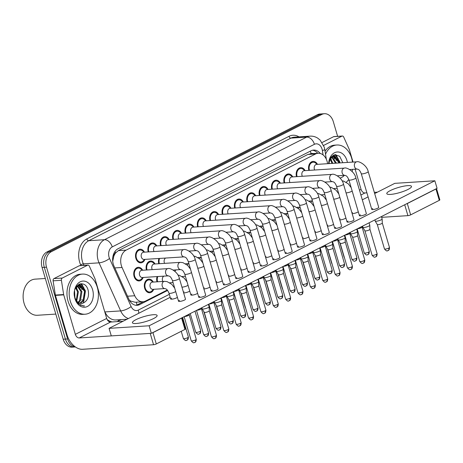 <?xml version="1.0" encoding="UTF-8"?>
<svg xmlns="http://www.w3.org/2000/svg" width="463" height="463" viewBox="0 0 463 463"><rect width="100%" height="100%" fill="white"/><g stroke="black" fill="none" stroke-linecap="round" stroke-linejoin="round"><path stroke-width="0.69" d="M153.71 289.288A6.835 4.96 -93.7 0 1 149.723 292.766A6.835 4.96 -93.7 0 1 144.688 288.275A6.835 4.96 -93.7 0 1 148.843 279.125A6.835 4.96 -93.7 0 1 153.247 282.065M143.131 277.47A6.835 4.96 -93.7 0 1 139.137 280.948A6.835 4.96 -93.7 0 1 134.108 276.457A6.835 4.96 -93.7 0 1 138.263 267.301A6.835 4.96 -93.7 0 1 142.668 270.247M144.907 259.378A6.835 4.96 -93.7 0 1 140.92 262.857A6.835 4.96 -93.7 0 1 135.885 258.366A6.835 4.96 -93.7 0 1 140.04 249.216A6.835 4.96 -93.7 0 1 144.444 252.156M327.584 163.699L327.503 163.213A12.067 8.751 86.3 0 0 327.046 161.182A12.067 8.751 86.3 0 0 318.168 153.259A12.067 8.751 86.3 0 0 315.604 153.971L126.127 250.124A12.067 8.751 86.3 0 0 122.053 267.475L134.756 295.753A12.067 8.751 86.3 0 0 142.934 301.772A12.067 8.751 86.3 0 0 145.498 301.06L167.241 290.029M113.748 256.496A12.067 8.751 -93.7 0 1 115.698 252.856L115.559 252.925A4.022 2.917 86.3 0 0 113.748 256.496L112.717 261.3M129.327 300.146L130.722 301.089L135.196 302.27L142.934 301.772M311.003 153.745L307.849 154.468L118.372 250.622L115.698 252.856M173.804 286.695L174.204 286.493M186.167 280.422L186.566 280.219M156.992 281.822A6.835 4.96 -93.7 0 1 157.125 276.573M146.412 270.004A6.835 4.96 -93.7 0 1 150.625 261.034A6.835 4.96 -93.7 0 1 155.03 263.974M158.774 263.736A6.835 4.96 -93.7 0 1 158.902 258.481M222.344 214.282A6.835 4.96 -93.7 0 1 226.552 205.312A6.835 4.96 -93.7 0 1 230.956 208.252M209.982 220.556A6.835 4.96 -93.7 0 1 214.195 211.585A6.835 4.96 -93.7 0 1 218.6 214.525M185.269 233.097A6.835 4.96 -93.7 0 1 189.477 224.127A6.835 4.96 -93.7 0 1 193.881 227.067M172.907 239.371A6.835 4.96 -93.7 0 1 177.121 230.4A6.835 4.96 -93.7 0 1 181.525 233.34M160.551 245.645A6.835 4.96 -93.7 0 1 164.759 236.668A6.835 4.96 -93.7 0 1 169.163 239.614M148.189 251.913A6.835 4.96 -93.7 0 1 152.402 242.942A6.835 4.96 -93.7 0 1 156.807 245.882M197.626 226.829A6.835 4.96 -93.7 0 1 201.833 217.853A6.835 4.96 -93.7 0 1 206.238 220.793M234.7 208.014A6.835 4.96 -93.7 0 1 238.914 199.038A6.835 4.96 -93.7 0 1 243.318 201.978M247.063 201.741A6.835 4.96 -93.7 0 1 251.27 192.764A6.835 4.96 -93.7 0 1 255.674 195.71M259.419 195.467A6.835 4.96 -93.7 0 1 263.626 186.496A6.835 4.96 -93.7 0 1 268.031 189.436M271.775 189.199A6.835 4.96 -93.7 0 1 275.989 180.223A6.835 4.96 -93.7 0 1 280.393 183.163M284.137 182.926A6.835 4.96 -93.7 0 1 288.345 173.949A6.835 4.96 -93.7 0 1 292.749 176.895M296.494 176.652A6.835 4.96 -93.7 0 1 300.707 167.681A6.835 4.96 -93.7 0 1 305.111 170.621M308.856 170.384A6.835 4.96 -93.7 0 1 313.063 161.408A6.835 4.96 -93.7 0 1 317.468 164.348M337.909 160.296A16.089 11.668 86.3 0 0 337.423 158.855M336.665 157.107A16.089 11.668 86.3 0 0 335.177 154.648M333.707 155.018A16.089 11.668 -93.7 0 1 334.494 156.257A16.089 11.668 -93.7 0 0 333.707 155.018M334.668 156.569A16.089 11.668 -93.7 0 1 336.248 160.401A16.089 11.668 -93.7 0 0 334.668 156.569M83.543 289.381A16.089 11.668 86.3 0 0 83.062 287.94M82.298 286.192A16.089 11.668 86.3 0 0 80.817 283.732M79.347 284.103A16.089 11.668 -93.7 0 1 80.134 285.341A16.089 11.668 -93.7 0 0 79.347 284.103M80.307 285.654A16.089 11.668 -93.7 0 1 81.887 289.485A16.089 11.668 -93.7 0 0 80.307 285.654M75.203 346.816A12.067 8.751 -93.7 0 1 67.621 338.939L46.508 267.186L44.298 267.325A12.067 8.751 -93.7 0 1 49.072 251.884L319.649 114.569A12.067 8.751 -93.7 0 1 322.213 113.857A12.067 8.751 -93.7 0 0 319.649 114.569L49.072 251.884A12.067 8.751 -93.7 0 0 44.298 267.325L65.416 339.084L44.298 267.325L42.087 267.469A12.067 8.751 -93.7 0 1 46.861 252.022L317.444 114.708A12.067 8.751 -93.7 0 1 320.002 113.996L324.424 113.713A12.067 8.751 -93.7 0 1 333.308 121.642L337.631 136.325M75.376 346.937L74.294 347.007A12.067 8.751 -93.7 0 1 65.416 339.084A12.067 8.751 -93.7 0 0 74.294 347.007L72.083 347.146A12.067 8.751 -93.7 0 1 63.205 339.223L42.087 267.469M320.228 153.461A12.067 8.751 86.3 0 0 313.625 150.076A12.067 8.751 86.3 0 0 311.061 150.788L118.059 248.729A12.067 8.751 86.3 0 0 113.991 266.08L128.917 299.306A12.067 8.751 86.3 0 0 137.094 305.325A12.067 8.751 86.3 0 0 139.658 304.613L167.583 290.446M312.525 150.244A12.067 8.751 -93.7 0 1 317.763 153.282M81.372 283.703A16.089 11.668 -93.7 0 1 83.265 287.037A16.089 11.668 -93.7 0 0 81.372 283.703M335.739 154.619A16.089 11.668 -93.7 0 1 337.625 157.952A16.089 11.668 -93.7 0 0 335.739 154.619M46.508 267.186A12.067 8.751 -93.7 0 1 51.283 251.739L321.86 114.425A12.067 8.751 -93.7 0 1 324.424 113.713M143.426 301.72L137.447 304.758A12.067 8.751 -93.7 0 1 135.983 305.302M144.311 252.161L142.454 250.772A6.031 4.375 86.3 0 0 140.092 250.014A6.031 4.375 86.3 0 0 136.423 258.094A6.031 4.375 86.3 0 0 140.868 262.058A6.031 4.375 86.3 0 0 143.108 261.005L144.774 259.39M143.565 252.213A3.617 2.628 86.3 0 0 141.36 257.058A3.617 2.628 86.3 0 0 144.028 259.436L184.199 256.861A3.617 2.628 86.3 0 1 181.531 254.482A3.617 2.628 86.3 0 1 182.816 249.933A3.617 2.628 86.3 0 1 183.736 249.638L143.565 252.213M208.414 304.37L209.126 306.784A3.617 0.741 163.6 0 1 209.131 306.819A3.617 0.741 163.6 0 1 208.136 307.646A3.617 0.741 163.6 0 1 203.216 309.041A3.617 0.741 163.6 0 1 202.198 308.862A3.617 0.741 163.6 0 1 202.181 308.827L201.851 307.704M215.752 335.901A2.616 0.532 163.6 0 0 216.464 335.276L209.276 310.858A2.616 0.532 163.6 0 1 209.276 310.87A2.616 0.532 163.6 0 1 208.558 311.466A2.616 0.532 163.6 0 1 205.005 312.473A2.616 0.532 163.6 0 1 204.27 312.346A2.616 0.532 163.6 0 1 204.258 312.317L211.446 336.751C214.502 340.461 214.572 337.84 215.139 338.343A2.616 1.719 -116.9 0 0 215.752 335.901A2.616 0.532 163.6 0 1 213.078 336.78A2.616 0.532 163.6 0 1 211.446 336.751M142.535 270.253L140.677 268.864A6.031 4.375 86.3 0 0 138.315 268.106A6.031 4.375 86.3 0 0 134.646 276.185A6.031 4.375 86.3 0 0 139.085 280.15A6.031 4.375 86.3 0 0 141.331 279.096L142.998 277.482M141.788 270.299A3.617 2.628 86.3 0 0 139.583 275.149A3.617 2.628 86.3 0 0 142.251 277.528L168.387 275.85A3.617 2.628 86.3 0 1 165.719 273.471A3.617 2.628 86.3 0 1 167.004 268.922A3.617 2.628 86.3 0 1 167.919 268.627L141.788 270.299M189.054 314.881A2.616 0.532 163.6 0 1 189.06 314.904A2.616 0.532 163.6 0 1 188.343 315.5A2.616 0.532 163.6 0 1 184.795 316.507A2.616 0.532 163.6 0 1 184.488 316.513M153.114 282.071L151.256 280.682A6.031 4.375 86.3 0 0 148.895 279.924A6.031 4.375 86.3 0 0 145.226 288.003A6.031 4.375 86.3 0 0 149.671 291.968A6.031 4.375 86.3 0 0 151.91 290.914L153.577 289.3M152.368 282.123A3.617 2.628 86.3 0 0 150.162 286.967A3.617 2.628 86.3 0 0 152.831 289.346L164.932 288.571A3.617 2.628 86.3 0 1 162.264 286.192A3.617 2.628 86.3 0 1 163.549 281.643A3.617 2.628 86.3 0 1 164.469 281.348L152.368 282.123M156.668 245.894L154.81 244.499A6.031 4.375 86.3 0 0 152.454 243.746A6.031 4.375 86.3 0 0 148.785 251.82A6.031 4.375 86.3 0 0 148.797 251.878M196.092 243.364A3.617 2.628 86.3 0 0 195.172 243.66A3.617 2.628 86.3 0 0 193.893 248.209A3.617 2.628 86.3 0 0 196.555 250.587C197.36 251.114 198.505 250.234 200.601 255.194A3.617 0.741 163.6 0 0 202.753 255.258A3.617 0.741 163.6 0 0 206.4 254.094A3.617 0.741 163.6 0 0 206.562 254.013A3.617 0.741 163.6 0 0 207.546 253.151C206.209 246.432 197.794 242.236 196.092 243.364L155.921 245.94A3.617 2.628 86.3 0 0 153.722 250.784A3.617 2.628 86.3 0 0 154.017 251.542M220.776 298.103L221.482 300.51A3.617 0.741 163.6 0 1 221.488 300.551A3.617 0.741 163.6 0 1 220.498 301.372A3.617 0.741 163.6 0 1 215.579 302.767A3.617 0.741 163.6 0 1 214.554 302.588A3.617 0.741 163.6 0 1 214.537 302.553L214.207 301.43M221.632 304.573A2.616 0.532 163.6 0 1 221.632 304.596A2.616 0.532 163.6 0 1 220.92 305.192A2.616 0.532 163.6 0 1 217.367 306.199A2.616 0.532 163.6 0 1 216.626 306.072A2.616 0.532 163.6 0 1 216.615 306.049M169.024 239.62L167.172 238.231A6.031 4.375 86.3 0 0 164.811 237.473A6.031 4.375 86.3 0 0 161.141 245.552A6.031 4.375 86.3 0 0 161.159 245.604M208.448 237.091A3.617 2.628 86.3 0 0 207.534 237.392A3.617 2.628 86.3 0 0 206.249 241.941A3.617 2.628 86.3 0 0 208.917 244.319C209.716 244.84 210.868 243.966 212.957 248.926A3.617 0.741 163.6 0 0 215.116 248.984A3.617 0.741 163.6 0 0 218.762 247.821A3.617 0.741 163.6 0 0 218.918 247.746A3.617 0.741 163.6 0 0 219.902 246.883C218.565 240.158 210.15 235.968 208.448 237.091L168.283 239.666A3.617 2.628 86.3 0 0 166.078 244.516A3.617 2.628 86.3 0 0 166.379 245.268M233.132 291.829L233.844 294.236A3.617 0.741 163.6 0 1 233.85 294.277A3.617 0.741 163.6 0 1 232.854 295.099A3.617 0.741 163.6 0 1 227.935 296.494A3.617 0.741 163.6 0 1 226.911 296.32A3.617 0.741 163.6 0 1 226.899 296.279L226.569 295.162M233.989 298.299A2.616 0.532 163.6 0 1 233.994 298.328A2.616 0.532 163.6 0 1 233.277 298.924A2.616 0.532 163.6 0 1 229.723 299.926A2.616 0.532 163.6 0 1 228.982 299.798A2.616 0.532 163.6 0 1 228.971 299.775M181.386 233.346L179.528 231.957A6.031 4.375 86.3 0 0 177.167 231.199A6.031 4.375 86.3 0 0 173.503 239.278A6.031 4.375 86.3 0 0 173.515 239.33M220.81 230.823A3.617 2.628 86.3 0 0 219.89 231.118A3.617 2.628 86.3 0 0 218.611 235.667A3.617 2.628 86.3 0 0 221.273 238.046C222.078 238.567 223.224 237.693 225.319 242.653A3.617 0.741 163.6 0 0 227.472 242.716A3.617 0.741 163.6 0 0 231.118 241.547A3.617 0.741 163.6 0 0 231.274 241.472A3.617 0.741 163.6 0 0 232.264 240.61C230.921 233.884 222.512 229.694 220.81 230.823L180.639 233.398A3.617 2.628 86.3 0 0 178.44 238.242A3.617 2.628 86.3 0 0 178.735 238.995M245.488 285.555L246.2 287.969A3.617 0.741 163.6 0 1 246.206 288.003A3.617 0.741 163.6 0 1 245.216 288.831A3.617 0.741 163.6 0 1 240.297 290.226A3.617 0.741 163.6 0 1 239.273 290.046A3.617 0.741 163.6 0 1 239.255 290.012L238.925 288.889M252.827 317.086A2.616 0.532 163.6 0 0 253.539 316.46L246.351 292.043A2.616 0.532 163.6 0 1 246.351 292.055A2.616 0.532 163.6 0 1 245.633 292.651A2.616 0.532 163.6 0 1 242.085 293.658A2.616 0.532 163.6 0 1 241.345 293.53A2.616 0.532 163.6 0 1 241.333 293.501L248.521 317.936C251.577 321.646 251.646 319.024 252.213 319.528A2.616 1.719 -116.9 0 0 252.827 317.086A2.616 0.532 163.6 0 1 250.153 317.965A2.616 0.532 163.6 0 1 248.521 317.936M193.742 227.078L191.885 225.684A6.031 4.375 86.3 0 0 189.529 224.931A6.031 4.375 86.3 0 0 185.86 233.005A6.031 4.375 86.3 0 0 185.877 233.063M233.167 224.549A3.617 2.628 86.3 0 0 232.247 224.844A3.617 2.628 86.3 0 0 230.968 229.393A3.617 2.628 86.3 0 0 233.63 231.772C234.434 232.299 235.58 231.419 237.675 236.379A3.617 0.741 163.6 0 0 239.828 236.443A3.617 0.741 163.6 0 0 243.48 235.279A3.617 0.741 163.6 0 0 243.636 235.198A3.617 0.741 163.6 0 0 244.62 234.336C243.283 227.617 234.868 223.421 233.167 224.549L192.996 227.125A3.617 2.628 86.3 0 0 190.797 231.969A3.617 2.628 86.3 0 0 191.097 232.727M257.85 279.287L258.557 281.695A3.617 0.741 163.6 0 1 258.568 281.736A3.617 0.741 163.6 0 1 257.573 282.557A3.617 0.741 163.6 0 1 252.653 283.952A3.617 0.741 163.6 0 1 251.629 283.773A3.617 0.741 163.6 0 1 251.612 283.738L251.282 282.615M265.183 310.812A2.616 0.532 163.6 0 0 265.895 310.187L258.713 285.769A2.616 0.532 163.6 0 1 258.713 285.781A2.616 0.532 163.6 0 1 257.995 286.377A2.616 0.532 163.6 0 1 254.442 287.384A2.616 0.532 163.6 0 1 253.701 287.257A2.616 0.532 163.6 0 1 253.689 287.234L260.883 311.663C263.933 315.372 264.003 312.756 264.57 313.26A2.616 1.719 -116.9 0 0 265.183 310.812A2.616 0.532 163.6 0 1 262.509 311.697A2.616 0.532 163.6 0 1 260.883 311.663M154.891 263.985L153.033 262.59A6.031 4.375 86.3 0 0 150.672 261.832A6.031 4.375 86.3 0 0 147.008 269.912A6.031 4.375 86.3 0 0 147.02 269.964M190.507 269.165L187.619 265.357L182.902 262.625L180.281 262.353L154.144 264.032A3.617 2.628 86.3 0 0 151.945 268.876A3.617 2.628 86.3 0 0 152.24 269.634M201.417 308.607A2.616 0.532 163.6 0 1 201.422 308.636A2.616 0.532 163.6 0 1 200.705 309.232A2.616 0.532 163.6 0 1 197.151 310.239A2.616 0.532 163.6 0 1 196.85 310.245M159.585 258.441A6.031 4.375 86.3 0 0 159.365 263.644A6.031 4.375 86.3 0 0 159.382 263.696M165.586 258.053A3.617 2.628 86.3 0 0 164.301 262.608A3.617 2.628 86.3 0 0 164.602 263.36M213.773 302.333A2.616 0.532 163.6 0 1 213.779 302.362A2.616 0.532 163.6 0 1 213.061 302.958A2.616 0.532 163.6 0 1 209.507 303.965A2.616 0.532 163.6 0 1 209.207 303.971M226.135 296.065A2.616 0.532 163.6 0 1 226.135 296.089A2.616 0.532 163.6 0 1 225.423 296.685A2.616 0.532 163.6 0 1 221.87 297.692A2.616 0.532 163.6 0 1 221.563 297.697M157.808 276.527A6.031 4.375 86.3 0 0 157.588 281.73A6.031 4.375 86.3 0 0 157.605 281.788M163.809 276.145A3.617 2.628 86.3 0 0 162.525 280.694A3.617 2.628 86.3 0 0 162.82 281.452M323.631 145.417L341.902 136.145L333.615 136.678A2.008 1.458 -93.7 0 1 334.043 136.556L342.331 136.024A2.008 1.458 86.3 0 0 341.902 136.145M322.103 142.517L333.615 136.678M436.54 188.603L439.85 199.854A2.008 0.411 163.6 0 1 439.3 200.334L435.967 189.002A2.008 0.411 -16.4 0 0 436.493 188.626M406.294 203.951A2.008 0.411 -16.4 0 0 407.313 203.546L410.652 214.873L439.3 200.334M410.652 214.873A2.008 0.411 163.6 0 1 407.915 215.648L404.708 204.756M381.662 217.332L407.915 215.648M407.313 203.546L435.967 189.002M377.432 192.157L374.312 192.359M366.904 192.834L364.937 192.961A4.022 2.645 63.1 0 1 361.059 189.361L355.127 169.192M353.026 162.067L349.438 149.873A2.008 1.458 86.3 0 0 349.322 149.555L343.691 137.031A2.008 1.458 86.3 0 0 342.331 136.024M62.268 278.055A2.008 1.458 86.3 0 0 61.394 280.289L63.645 294.532A2.008 1.458 86.3 0 0 63.72 294.867L55.433 295.4A2.008 1.458 -93.7 0 1 55.357 295.064L53.106 280.821A2.008 1.458 -93.7 0 1 53.974 278.587L62.268 278.055L87.542 265.23L79.254 265.762A2.008 1.458 -93.7 0 1 79.677 265.64L87.97 265.108A2.008 1.458 86.3 0 0 87.542 265.23M53.974 278.587L79.254 265.762M55.433 295.4L67.054 334.888A16.089 10.574 -116.9 0 0 82.547 349.287L153.554 344.732L150.22 333.401L79.214 337.955A4.022 2.645 63.1 0 1 75.342 334.355L63.72 294.867M182.173 317.687L185.489 328.938A2.008 0.411 163.6 0 1 184.94 329.419L181.606 318.087A2.008 0.411 -16.4 0 0 182.127 317.711M151.928 333.036A2.008 0.411 -16.4 0 0 152.952 332.631L156.286 343.957L184.94 329.419M156.286 343.957A2.008 0.411 163.6 0 1 153.554 344.732M152.952 332.631L181.606 318.087M123.065 321.241L110.57 322.045A4.022 2.645 63.1 0 1 106.698 318.446L95.077 278.957A2.008 1.458 86.3 0 0 94.956 278.639L89.33 266.115A2.008 1.458 86.3 0 0 87.97 265.108M325.524 154.231A20.112 14.584 -93.7 0 1 336.856 145.006A20.112 14.584 -93.7 0 1 351.66 158.213A20.112 14.584 -93.7 0 1 352.493 162.102M325.049 151.204A20.112 14.584 -93.7 0 1 334.651 145.15L336.856 145.006M333.395 155.157A18.098 13.126 -93.7 0 1 333.973 156.234M334.049 156.384A18.098 13.126 -93.7 0 1 334.888 158.352M339.038 162.964L334.257 156.436L333.354 156.297M339.911 162.912L335.131 156.378L333.788 156.245L329.992 158.768M335.525 163.19L331.647 157.009M336.404 163.138L332.069 156.749M332.017 163.416L329.997 158.763M332.897 163.358L330.403 158.19M329.384 163.584L328.956 161.876M333.788 156.245L331.369 156.714M342.811 162.727L339.686 156.286L334.975 154.671L330.715 157.542L328.724 163.63M328.637 163.636A13.114 9.515 -93.7 0 1 336.618 152.067A13.114 9.515 -93.7 0 1 346.961 160.603A13.114 9.515 -93.7 0 1 347.389 162.432M344.356 175.361A13.114 9.515 -93.7 0 1 340.01 178.018M352.54 169.354A20.112 14.584 -93.7 0 1 352.169 171.53M348.755 179.482A20.112 14.584 -93.7 0 1 346.237 182.248M331.236 159.179L330.576 157.976M334.743 158.954L333.053 156.361M332.995 156.291L332.446 155.73M338.25 158.728L334.905 154.683M339.952 162.907L339.663 161.442L335.316 154.63M70.266 301.019A20.112 14.584 -93.7 0 1 82.495 274.09A20.112 14.584 -93.7 0 1 97.299 287.297A20.112 14.584 -93.7 0 1 85.07 314.227A20.112 14.584 -93.7 0 1 70.266 301.019M85.07 314.227L82.86 314.365A20.112 14.584 -93.7 0 1 68.055 301.158A20.112 14.584 -93.7 0 1 80.284 274.235L82.495 274.09M79.034 284.241A18.098 13.126 -93.7 0 1 79.613 285.318M79.688 285.468A18.098 13.126 -93.7 0 1 80.527 287.436M55.803 314.088L37.422 315.268A18.098 13.126 -93.7 0 1 24.099 303.381A18.098 13.126 -93.7 0 1 35.101 279.143L45.328 278.489M79.839 303.196L83.074 300.383L84.538 291.401L79.891 285.521L78.994 285.382M80.267 303.306L83.953 300.325L85.418 291.343L80.77 285.463L79.428 285.33L75.625 287.859M78.097 302.31L79.567 300.609L81.031 291.626L77.28 286.093M78.536 302.605L80.446 300.551L81.91 291.568L77.703 285.833M76.308 300.429L77.524 291.852L75.631 287.847M76.76 301.031L78.397 291.794L76.036 287.274M74.902 297.414L74.589 290.961M79.428 285.33L77.008 285.798M81.54 303.41L83.091 303.074A9.092 6.598 -93.7 0 1 81.604 303.41A9.092 6.598 -93.7 0 1 74.908 297.437A9.092 6.598 -93.7 0 1 74.728 296.742L74.398 295.307M83.091 303.074C87.432 301.008 89.156 296.957 88.283 290.909C85.452 277.349 70.532 285.463 74.942 298.172L78.016 303.664L83.676 306.049L84.55 305.927C79.937 305.626 76.725 302.814 74.913 297.478L74.728 296.742M92.594 289.688A13.114 9.515 -93.7 0 1 87.409 306.471A13.114 9.515 -93.7 0 1 74.965 298.629A13.114 9.515 -93.7 0 1 80.157 281.845A13.114 9.515 -93.7 0 1 92.594 289.688M76.048 300.904L77.118 301.928M76.87 288.264L76.216 287.06M80.383 288.038L78.693 285.445M78.635 285.376L78.085 284.814M83.89 287.812L80.545 283.767M83.6 306.049L84.55 305.927M80.412 305.395L80.898 305.082M82.941 303.126L83.572 302.229L85.302 290.527L80.956 283.715M352.169 213.646A3.617 0.741 -16.4 0 0 357.523 212.245A3.617 0.741 -16.4 0 0 358.275 211.776M339.807 219.919A3.617 0.741 -16.4 0 0 345.161 218.513A3.617 0.741 -16.4 0 0 345.919 218.044M327.451 226.187A3.617 0.741 -16.4 0 0 332.804 224.786A3.617 0.741 -16.4 0 0 333.557 224.318M315.089 232.461A3.617 0.741 -16.4 0 0 320.448 231.06A3.617 0.741 -16.4 0 0 321.2 230.591M302.733 238.734A3.617 0.741 -16.4 0 0 308.086 237.328A3.617 0.741 -16.4 0 0 308.838 236.859M290.376 245.002A3.617 0.741 -16.4 0 0 295.73 243.602A3.617 0.741 -16.4 0 0 296.482 243.133M278.014 251.276A3.617 0.741 -16.4 0 0 283.368 249.875A3.617 0.741 -16.4 0 0 284.126 249.407M265.658 257.55A3.617 0.741 -16.4 0 0 271.011 256.149A3.617 0.741 -16.4 0 0 271.764 255.674M253.296 263.817A3.617 0.741 -16.4 0 0 258.655 262.417A3.617 0.741 -16.4 0 0 259.407 261.948M240.939 270.091A3.617 0.741 -16.4 0 0 246.293 268.69A3.617 0.741 -16.4 0 0 247.045 268.222M372.761 208.529A3.617 0.741 -16.4 0 0 371.777 209.392A3.617 0.741 -16.4 0 0 374.035 209.432A3.617 0.741 -16.4 0 0 377.739 208.205A3.617 0.741 -16.4 0 0 378.722 207.343L368.207 171.617A3.617 0.741 163.6 0 1 367.223 172.485A3.617 0.741 163.6 0 1 367.066 172.56A3.617 0.741 163.6 0 1 363.414 173.723A3.617 0.741 163.6 0 1 361.262 173.666C359.166 168.706 358.021 169.58 357.216 169.053A3.617 2.628 86.3 0 1 354.554 166.68A3.617 2.628 86.3 0 1 355.833 162.131A3.617 2.628 86.3 0 1 356.753 161.83L316.582 164.406A3.617 2.628 86.3 0 0 314.383 169.255A3.617 2.628 86.3 0 0 314.684 170.008M360.405 214.797A3.617 0.741 -16.4 0 0 359.421 215.66A3.617 0.741 -16.4 0 0 361.672 215.706A3.617 0.741 -16.4 0 0 365.376 214.479A3.617 0.741 -16.4 0 0 366.366 213.617L355.85 177.89A3.617 0.741 163.6 0 1 354.861 178.753A3.617 0.741 163.6 0 1 354.704 178.834A3.617 0.741 163.6 0 1 351.058 179.997A3.617 0.741 163.6 0 1 348.905 179.933C346.81 174.973 345.664 175.847 344.86 175.327A3.617 2.628 86.3 0 1 342.198 172.948A3.617 2.628 86.3 0 1 343.477 168.399A3.617 2.628 86.3 0 1 344.397 168.104L304.226 170.679A3.617 2.628 86.3 0 0 302.026 175.523A3.617 2.628 86.3 0 0 302.322 176.281M348.049 221.071A3.617 0.741 -16.4 0 0 347.059 221.933A3.617 0.741 -16.4 0 0 349.316 221.974A3.617 0.741 -16.4 0 0 353.02 220.753A3.617 0.741 -16.4 0 0 354.004 219.89L343.488 184.164A3.617 0.741 163.6 0 1 342.504 185.026A3.617 0.741 163.6 0 1 342.348 185.102A3.617 0.741 163.6 0 1 338.702 186.271A3.617 0.741 163.6 0 1 336.543 186.207C334.454 181.247 333.308 182.121 332.503 181.6A3.617 2.628 86.3 0 1 329.835 179.222A3.617 2.628 86.3 0 1 331.12 174.673A3.617 2.628 86.3 0 1 332.04 174.372L291.869 176.953A3.617 2.628 86.3 0 0 289.664 181.797A3.617 2.628 86.3 0 0 289.965 182.549M335.687 227.345A3.617 0.741 -16.4 0 0 334.703 228.207A3.617 0.741 -16.4 0 0 336.96 228.247A3.617 0.741 -16.4 0 0 340.658 227.02A3.617 0.741 -16.4 0 0 341.648 226.158L331.132 190.438A3.617 0.741 163.6 0 1 330.148 191.3A3.617 0.741 163.6 0 1 329.986 191.375A3.617 0.741 163.6 0 1 326.34 192.539A3.617 0.741 163.6 0 1 324.187 192.481C322.092 187.521 320.946 188.395 320.141 187.868A3.617 2.628 86.3 0 1 317.479 185.495A3.617 2.628 86.3 0 1 318.758 180.946A3.617 2.628 86.3 0 1 319.678 180.645L279.507 183.221A3.617 2.628 86.3 0 0 277.308 188.071A3.617 2.628 86.3 0 0 277.603 188.823M323.33 233.612A3.617 0.741 -16.4 0 0 322.341 234.475A3.617 0.741 -16.4 0 0 324.598 234.521A3.617 0.741 -16.4 0 0 328.302 233.294A3.617 0.741 -16.4 0 0 329.286 232.432L318.775 196.706A3.617 0.741 163.6 0 1 317.786 197.568A3.617 0.741 163.6 0 1 317.63 197.649A3.617 0.741 163.6 0 1 313.983 198.812A3.617 0.741 163.6 0 1 311.83 198.749C309.735 193.789 308.59 194.663 307.785 194.142A3.617 2.628 86.3 0 1 305.117 191.763A3.617 2.628 86.3 0 1 306.402 187.214A3.617 2.628 86.3 0 1 307.322 186.919L267.151 189.494A3.617 2.628 86.3 0 0 264.946 194.338A3.617 2.628 86.3 0 0 265.247 195.097M310.968 239.886A3.617 0.741 -16.4 0 0 309.984 240.748A3.617 0.741 -16.4 0 0 312.241 240.789A3.617 0.741 -16.4 0 0 315.945 239.568A3.617 0.741 -16.4 0 0 316.929 238.705L306.413 202.979A3.617 0.741 163.6 0 1 305.43 203.842A3.617 0.741 163.6 0 1 305.273 203.917A3.617 0.741 163.6 0 1 301.621 205.086A3.617 0.741 163.6 0 1 299.468 205.022C297.373 200.062 296.227 200.936 295.423 200.415A3.617 2.628 86.3 0 1 292.761 198.037A3.617 2.628 86.3 0 1 294.04 193.488A3.617 2.628 86.3 0 1 294.96 193.187L254.789 195.768A3.617 2.628 86.3 0 0 252.59 200.612A3.617 2.628 86.3 0 0 252.891 201.364M298.612 246.16A3.617 0.741 -16.4 0 0 297.628 247.022A3.617 0.741 -16.4 0 0 299.879 247.063A3.617 0.741 -16.4 0 0 303.583 245.836A3.617 0.741 -16.4 0 0 304.573 244.973L294.057 209.253A3.617 0.741 163.6 0 1 293.067 210.115A3.617 0.741 163.6 0 1 292.911 210.19A3.617 0.741 163.6 0 1 289.265 211.354A3.617 0.741 163.6 0 1 287.112 211.296C285.017 206.336 283.871 207.21 283.067 206.683A3.617 2.628 86.3 0 1 280.404 204.31A3.617 2.628 86.3 0 1 281.683 199.761A3.617 2.628 86.3 0 1 282.604 199.46L242.433 202.036A3.617 2.628 86.3 0 0 240.233 206.886A3.617 2.628 86.3 0 0 240.529 207.638M286.256 252.428A3.617 0.741 -16.4 0 0 285.266 253.29A3.617 0.741 -16.4 0 0 287.523 253.336A3.617 0.741 -16.4 0 0 291.227 252.109A3.617 0.741 -16.4 0 0 292.211 251.247L281.695 215.521A3.617 0.741 163.6 0 1 280.711 216.383A3.617 0.741 163.6 0 1 280.555 216.464A3.617 0.741 163.6 0 1 276.909 217.627A3.617 0.741 163.6 0 1 274.75 217.564C272.661 212.604 271.515 213.484 270.71 212.957A3.617 2.628 86.3 0 1 268.042 210.578A3.617 2.628 86.3 0 1 269.327 206.029A3.617 2.628 86.3 0 1 270.247 205.734L230.076 208.309A3.617 2.628 86.3 0 0 227.871 213.154A3.617 2.628 86.3 0 0 228.172 213.912M273.893 258.701A3.617 0.741 -16.4 0 0 272.91 259.564A3.617 0.741 -16.4 0 0 275.167 259.604A3.617 0.741 -16.4 0 0 278.865 258.383A3.617 0.741 -16.4 0 0 279.855 257.521L269.339 221.794A3.617 0.741 163.6 0 1 268.355 222.657A3.617 0.741 163.6 0 1 268.193 222.732A3.617 0.741 163.6 0 1 264.547 223.901A3.617 0.741 163.6 0 1 262.394 223.837C260.299 218.877 259.153 219.751 258.348 219.231A3.617 2.628 86.3 0 1 255.686 216.852A3.617 2.628 86.3 0 1 256.965 212.303A3.617 2.628 86.3 0 1 257.885 212.008L217.714 214.583A3.617 2.628 86.3 0 0 215.515 219.427A3.617 2.628 86.3 0 0 215.81 220.18M183.649 292.94A3.617 0.741 -16.4 0 0 189.002 291.54A3.617 0.741 -16.4 0 0 189.755 291.071M171.675 298.131A3.617 0.741 -16.4 0 0 170.685 298.994A3.617 0.741 -16.4 0 0 172.942 299.034A3.617 0.741 -16.4 0 0 176.646 297.813A3.617 0.741 -16.4 0 0 177.398 297.344M228.583 276.365A3.617 0.741 -16.4 0 0 233.937 274.964A3.617 0.741 -16.4 0 0 234.689 274.49M216.221 282.633A3.617 0.741 -16.4 0 0 221.574 281.232A3.617 0.741 -16.4 0 0 222.327 280.763M203.865 288.906A3.617 0.741 -16.4 0 0 209.218 287.506A3.617 0.741 -16.4 0 0 209.971 287.037M191.885 294.098A3.617 0.741 -16.4 0 0 190.901 294.96A3.617 0.741 -16.4 0 0 193.158 295A3.617 0.741 -16.4 0 0 196.862 293.779A3.617 0.741 -16.4 0 0 197.614 293.305M261.537 264.975A3.617 0.741 -16.4 0 0 260.547 265.837A3.617 0.741 -16.4 0 0 262.805 265.878A3.617 0.741 -16.4 0 0 266.509 264.657A3.617 0.741 -16.4 0 0 267.492 263.788L256.982 228.068A3.617 0.741 163.6 0 1 255.993 228.93A3.617 0.741 163.6 0 1 255.836 229.006A3.617 0.741 163.6 0 1 252.19 230.169A3.617 0.741 163.6 0 1 250.037 230.111C247.942 225.151 246.796 226.025 245.992 225.498A3.617 2.628 86.3 0 1 243.324 223.125A3.617 2.628 86.3 0 1 244.609 218.577A3.617 2.628 86.3 0 1 245.529 218.276L205.358 220.851A3.617 2.628 86.3 0 0 203.153 225.701A3.617 2.628 86.3 0 0 203.454 226.453M249.175 271.243A3.617 0.741 -16.4 0 0 248.191 272.105A3.617 0.741 -16.4 0 0 250.448 272.151A3.617 0.741 -16.4 0 0 254.152 270.924A3.617 0.741 -16.4 0 0 255.136 270.062L244.62 234.336M236.819 277.516A3.617 0.741 -16.4 0 0 235.835 278.379A3.617 0.741 -16.4 0 0 238.086 278.419A3.617 0.741 -16.4 0 0 241.79 277.198A3.617 0.741 -16.4 0 0 242.78 276.336L232.264 240.61M224.462 283.79A3.617 0.741 -16.4 0 0 223.473 284.652A3.617 0.741 -16.4 0 0 225.73 284.693A3.617 0.741 -16.4 0 0 229.434 283.472A3.617 0.741 -16.4 0 0 230.418 282.609L219.902 246.883M212.1 290.058A3.617 0.741 -16.4 0 0 211.116 290.92A3.617 0.741 -16.4 0 0 213.374 290.967A3.617 0.741 -16.4 0 0 217.072 289.74A3.617 0.741 -16.4 0 0 218.061 288.877L207.546 253.151M184.5 300.047A3.617 0.741 -16.4 0 0 185.489 299.185L179.372 278.413A3.617 0.741 163.6 0 1 178.388 279.276A3.617 0.741 163.6 0 1 178.232 279.357A3.617 0.741 163.6 0 1 174.586 280.52A3.617 0.741 163.6 0 1 172.427 280.456L178.544 301.228A3.617 0.741 -16.4 0 0 180.796 301.274A3.617 0.741 -16.4 0 0 184.5 300.047M199.744 296.332A3.617 0.741 -16.4 0 0 198.754 297.194A3.617 0.741 -16.4 0 0 201.011 297.234A3.617 0.741 -16.4 0 0 204.715 296.013A3.617 0.741 -16.4 0 0 205.699 295.151L195.189 259.425A3.617 0.741 163.6 0 1 194.2 260.287A3.617 0.741 163.6 0 1 194.043 260.362A3.617 0.741 163.6 0 1 190.397 261.531A3.617 0.741 163.6 0 1 188.244 261.468C186.149 256.508 185.003 257.382 184.199 256.861M153.618 318.538A12.871 2.633 -16.4 0 0 157.125 315.471A12.871 2.633 -16.4 0 0 149.103 315.32A12.871 2.633 -16.4 0 0 135.937 319.673A12.871 2.633 -16.4 0 0 132.43 322.74A12.871 2.633 -16.4 0 0 140.451 322.89A12.871 2.633 -16.4 0 0 153.618 318.538M407.978 189.454A12.871 2.633 -16.4 0 0 411.485 186.386A12.871 2.633 -16.4 0 0 403.464 186.236A12.871 2.633 -16.4 0 0 390.297 190.588A12.871 2.633 -16.4 0 0 386.796 193.656A12.871 2.633 -16.4 0 0 394.817 193.806A12.871 2.633 -16.4 0 0 407.978 189.454M352.551 212.563A3.617 0.741 -16.4 0 0 351.949 212.911M327.833 225.105A3.617 0.741 -16.4 0 0 327.237 225.458M303.115 237.652A3.617 0.741 -16.4 0 0 302.518 237.999M278.396 250.194A3.617 0.741 -16.4 0 0 277.8 250.541M253.678 262.735A3.617 0.741 -16.4 0 0 253.082 263.088M184.031 291.858A3.617 0.741 -16.4 0 0 183.435 292.211M228.965 275.282A3.617 0.741 -16.4 0 0 228.363 275.63M204.247 287.824A3.617 0.741 -16.4 0 0 203.651 288.177M170.193 297.327L109.065 328.348L149.127 325.778L434.85 180.778L394.789 183.348L374.665 193.563M368.102 196.891L362.309 199.831M179.528 300.365A3.617 0.741 -16.4 0 0 178.544 301.228M216.603 281.55A3.617 0.741 -16.4 0 0 216.007 281.903M241.321 269.009A3.617 0.741 -16.4 0 0 240.725 269.356M266.04 256.467A3.617 0.741 -16.4 0 0 265.444 256.815M290.758 243.92A3.617 0.741 -16.4 0 0 290.156 244.273M315.471 231.378A3.617 0.741 -16.4 0 0 314.875 231.726M340.189 218.837A3.617 0.741 -16.4 0 0 339.593 219.184M109.065 328.348L111.294 335.901L151.349 333.331L437.072 188.331L434.85 180.778M149.127 325.778L151.349 333.331M238.491 289.792A2.616 0.532 163.6 0 1 238.497 289.821A2.616 0.532 163.6 0 1 237.779 290.417A2.616 0.532 163.6 0 1 234.226 291.418A2.616 0.532 163.6 0 1 233.925 291.424M176.171 269.871A3.617 2.628 86.3 0 0 174.985 271.376M188.528 263.603A3.617 2.628 86.3 0 0 187.347 265.102M200.884 257.33A3.617 2.628 86.3 0 0 199.703 258.834M206.104 220.805L204.247 219.416A6.031 4.375 86.3 0 0 201.885 218.658A6.031 4.375 86.3 0 0 198.216 226.737A6.031 4.375 86.3 0 0 198.233 226.789M270.207 273.014L270.919 275.421A3.617 0.741 163.6 0 1 270.924 275.462A3.617 0.741 163.6 0 1 269.929 276.284A3.617 0.741 163.6 0 1 265.015 277.678A3.617 0.741 163.6 0 1 263.991 277.505A3.617 0.741 163.6 0 1 263.974 277.464L263.644 276.347M271.063 279.484A2.616 0.532 163.6 0 1 271.069 279.513A2.616 0.532 163.6 0 1 270.351 280.103A2.616 0.532 163.6 0 1 266.798 281.11A2.616 0.532 163.6 0 1 266.063 280.983A2.616 0.532 163.6 0 1 266.051 280.96M218.461 214.531L216.603 213.142A6.031 4.375 86.3 0 0 214.247 212.384A6.031 4.375 86.3 0 0 210.578 220.463A6.031 4.375 86.3 0 0 210.596 220.515M282.569 266.74L283.275 269.153A3.617 0.741 163.6 0 1 283.281 269.188A3.617 0.741 163.6 0 1 282.291 270.016A3.617 0.741 163.6 0 1 277.372 271.411A3.617 0.741 163.6 0 1 276.347 271.231A3.617 0.741 163.6 0 1 276.33 271.196L276 270.074M283.425 273.211A2.616 0.532 163.6 0 1 283.425 273.239A2.616 0.532 163.6 0 1 282.714 273.836A2.616 0.532 163.6 0 1 279.16 274.843A2.616 0.532 163.6 0 1 278.419 274.715A2.616 0.532 163.6 0 1 278.408 274.686M230.823 208.263L228.965 206.868A6.031 4.375 86.3 0 0 226.604 206.116A6.031 4.375 86.3 0 0 222.934 214.19A6.031 4.375 86.3 0 0 222.952 214.247M294.925 260.472L295.637 262.88A3.617 0.741 163.6 0 1 295.643 262.92A3.617 0.741 163.6 0 1 294.647 263.742A3.617 0.741 163.6 0 1 289.728 265.137A3.617 0.741 163.6 0 1 288.704 264.958A3.617 0.741 163.6 0 1 288.692 264.923L288.362 263.8M295.782 266.937A2.616 0.532 163.6 0 1 295.788 266.966A2.616 0.532 163.6 0 1 295.07 267.562A2.616 0.532 163.6 0 1 291.516 268.569A2.616 0.532 163.6 0 1 290.776 268.442A2.616 0.532 163.6 0 1 290.764 268.418L297.958 292.847C301.008 296.557 301.077 293.941 301.65 294.445A2.616 1.719 -116.9 0 0 302.264 291.997A2.616 0.532 163.6 0 1 299.59 292.882A2.616 0.532 163.6 0 1 297.958 292.847M243.179 201.99L241.321 200.595A6.031 4.375 86.3 0 0 238.96 199.842A6.031 4.375 86.3 0 0 235.297 207.922A6.031 4.375 86.3 0 0 235.308 207.974M307.282 254.199L307.993 256.606A3.617 0.741 163.6 0 1 307.999 256.647A3.617 0.741 163.6 0 1 307.01 257.469A3.617 0.741 163.6 0 1 302.09 258.863A3.617 0.741 163.6 0 1 301.066 258.69A3.617 0.741 163.6 0 1 301.048 258.649L300.719 257.532M308.138 260.669A2.616 0.532 163.6 0 1 308.144 260.698A2.616 0.532 163.6 0 1 307.426 261.288A2.616 0.532 163.6 0 1 303.878 262.295A2.616 0.532 163.6 0 1 303.138 262.168A2.616 0.532 163.6 0 1 303.126 262.145L310.314 286.58C313.37 290.284 313.439 287.668 314.007 288.171A2.616 1.719 -116.9 0 0 314.62 285.723A2.616 0.532 163.6 0 1 311.946 286.609A2.616 0.532 163.6 0 1 310.314 286.58M258.041 307.953C257.903 311.541 256.571 310.748 256.716 311.02A2.616 1.719 -116.9 0 0 257.33 308.578A2.616 0.532 163.6 0 0 258.041 307.953L250.853 283.535A2.616 0.532 163.6 0 1 250.853 283.547A2.616 0.532 163.6 0 1 250.136 284.143A2.616 0.532 163.6 0 1 246.588 285.15A2.616 0.532 163.6 0 1 246.281 285.156M270.398 301.679C270.265 305.273 268.928 304.475 269.078 304.752A2.616 1.719 -116.9 0 0 269.686 302.304A2.616 0.532 163.6 0 0 270.398 301.679L263.216 277.262A2.616 0.532 163.6 0 1 263.216 277.273A2.616 0.532 163.6 0 1 262.498 277.869A2.616 0.532 163.6 0 1 258.944 278.876A2.616 0.532 163.6 0 1 258.643 278.882M275.566 270.977A2.616 0.532 163.6 0 1 275.572 271.005A2.616 0.532 163.6 0 1 274.854 271.596A2.616 0.532 163.6 0 1 271.301 272.603A2.616 0.532 163.6 0 1 271 272.609M287.928 264.703A2.616 0.532 163.6 0 1 287.928 264.732A2.616 0.532 163.6 0 1 287.216 265.328A2.616 0.532 163.6 0 1 283.663 266.335A2.616 0.532 163.6 0 1 283.356 266.341M213.246 251.056A3.617 2.628 86.3 0 0 212.06 252.561M225.603 244.788A3.617 2.628 86.3 0 0 224.422 246.287M237.965 238.514A3.617 2.628 86.3 0 0 236.778 240.019M255.535 195.716L253.678 194.327A6.031 4.375 86.3 0 0 251.322 193.569A6.031 4.375 86.3 0 0 247.653 201.648A6.031 4.375 86.3 0 0 247.67 201.7M319.644 247.925L320.35 250.338A3.617 0.741 163.6 0 1 320.361 250.373A3.617 0.741 163.6 0 1 319.366 251.201A3.617 0.741 163.6 0 1 314.446 252.59A3.617 0.741 163.6 0 1 313.422 252.416A3.617 0.741 163.6 0 1 313.405 252.381L313.075 251.259M320.5 254.395A2.616 0.532 163.6 0 1 320.506 254.424A2.616 0.532 163.6 0 1 319.788 255.02A2.616 0.532 163.6 0 1 316.235 256.027A2.616 0.532 163.6 0 1 315.494 255.9A2.616 0.532 163.6 0 1 315.482 255.871M267.898 189.448L266.04 188.053A6.031 4.375 86.3 0 0 263.678 187.301A6.031 4.375 86.3 0 0 260.009 195.374A6.031 4.375 86.3 0 0 260.027 195.432M332 241.651L332.712 244.065A3.617 0.741 163.6 0 1 332.718 244.105A3.617 0.741 163.6 0 1 331.728 244.927A3.617 0.741 163.6 0 1 326.809 246.322A3.617 0.741 163.6 0 1 325.784 246.142A3.617 0.741 163.6 0 1 325.767 246.108L325.437 244.985M332.856 248.122A2.616 0.532 163.6 0 1 332.862 248.151A2.616 0.532 163.6 0 1 332.145 248.747A2.616 0.532 163.6 0 1 328.591 249.754A2.616 0.532 163.6 0 1 327.856 249.626A2.616 0.532 163.6 0 1 327.845 249.603L335.033 274.032C338.088 277.742 338.158 275.126 338.725 275.63A2.616 1.719 -116.9 0 0 339.338 273.182A2.616 0.532 163.6 0 1 336.665 274.067A2.616 0.532 163.6 0 1 335.033 274.032M280.254 183.174L278.396 181.78A6.031 4.375 86.3 0 0 276.041 181.027A6.031 4.375 86.3 0 0 272.371 189.107A6.031 4.375 86.3 0 0 272.389 189.159M344.362 235.383L345.068 237.791A3.617 0.741 163.6 0 1 345.074 237.832A3.617 0.741 163.6 0 1 344.084 238.653A3.617 0.741 163.6 0 1 339.165 240.048A3.617 0.741 163.6 0 1 338.14 239.875A3.617 0.741 163.6 0 1 338.123 239.834L337.793 238.717M352.407 266.289C352.274 269.877 350.937 269.084 351.081 269.356A2.616 1.719 -116.9 0 0 351.695 266.908A2.616 0.532 163.6 0 0 352.407 266.289L345.219 241.865A2.616 0.532 163.6 0 1 345.219 241.883A2.616 0.532 163.6 0 1 344.507 242.473A2.616 0.532 163.6 0 1 340.953 243.48A2.616 0.532 163.6 0 1 340.212 243.353A2.616 0.532 163.6 0 1 340.201 243.33M292.616 176.901L290.758 175.512A6.031 4.375 86.3 0 0 288.397 174.754A6.031 4.375 86.3 0 0 284.728 182.833A6.031 4.375 86.3 0 0 284.745 182.885M356.718 229.11L357.43 231.523A3.617 0.741 163.6 0 1 357.436 231.558A3.617 0.741 163.6 0 1 356.441 232.385A3.617 0.741 163.6 0 1 351.521 233.774A3.617 0.741 163.6 0 1 350.497 233.601A3.617 0.741 163.6 0 1 350.485 233.566L350.155 232.443M364.769 260.015C364.63 263.603 363.293 262.81 363.443 263.082A2.616 1.719 -116.9 0 0 364.057 260.64A2.616 0.532 163.6 0 0 364.769 260.015L357.581 235.592A2.616 0.532 163.6 0 1 357.581 235.609A2.616 0.532 163.6 0 1 356.863 236.205A2.616 0.532 163.6 0 1 353.31 237.212A2.616 0.532 163.6 0 1 352.569 237.085A2.616 0.532 163.6 0 1 352.557 237.056M304.972 170.633L303.115 169.238A6.031 4.375 86.3 0 0 300.753 168.48A6.031 4.375 86.3 0 0 297.09 176.559A6.031 4.375 86.3 0 0 297.101 176.617M369.08 222.836L369.787 225.249A3.617 0.741 163.6 0 1 369.792 225.29A3.617 0.741 163.6 0 1 368.803 226.112A3.617 0.741 163.6 0 1 363.883 227.507A3.617 0.741 163.6 0 1 362.859 227.327A3.617 0.741 163.6 0 1 362.842 227.292L362.512 226.17M369.931 229.307A2.616 0.532 163.6 0 1 369.937 229.335A2.616 0.532 163.6 0 1 369.219 229.932A2.616 0.532 163.6 0 1 365.672 230.939A2.616 0.532 163.6 0 1 364.931 230.811A2.616 0.532 163.6 0 1 364.919 230.782M317.329 164.359L315.471 162.964A6.031 4.375 86.3 0 0 313.115 162.212A6.031 4.375 86.3 0 0 309.446 170.291A6.031 4.375 86.3 0 0 309.463 170.343M381.437 216.568L382.143 218.976A3.617 0.741 163.6 0 1 382.154 219.016A3.617 0.741 163.6 0 1 381.159 219.838A3.617 0.741 163.6 0 1 376.24 221.233A3.617 0.741 163.6 0 1 375.215 221.059A3.617 0.741 163.6 0 1 375.204 221.019L374.868 219.896M389.481 247.474C389.348 251.062 388.011 250.269 388.162 250.541A2.616 1.719 -116.9 0 0 388.77 248.093A2.616 0.532 163.6 0 0 389.481 247.474L382.299 223.05A2.616 0.532 163.6 0 1 382.299 223.068A2.616 0.532 163.6 0 1 381.581 223.658A2.616 0.532 163.6 0 1 378.028 224.665A2.616 0.532 163.6 0 1 377.287 224.538A2.616 0.532 163.6 0 1 377.276 224.514L375.215 221.059M307.478 282.864C307.339 286.458 306.002 285.659 306.153 285.937A2.616 1.719 -116.9 0 0 306.766 283.489A2.616 0.532 163.6 0 0 307.478 282.864L300.29 258.447A2.616 0.532 163.6 0 1 300.29 258.458A2.616 0.532 163.6 0 1 299.573 259.054A2.616 0.532 163.6 0 1 296.019 260.061A2.616 0.532 163.6 0 1 295.718 260.067M319.835 276.596C319.696 280.184 318.365 279.392 318.509 279.664A2.616 1.719 -116.9 0 0 319.123 277.215A2.616 0.532 163.6 0 0 319.835 276.596L312.647 252.173A2.616 0.532 163.6 0 1 312.647 252.19A2.616 0.532 163.6 0 1 311.929 252.781A2.616 0.532 163.6 0 1 308.381 253.788A2.616 0.532 163.6 0 1 308.074 253.793M325.003 245.888A2.616 0.532 163.6 0 1 325.009 245.917A2.616 0.532 163.6 0 1 324.291 246.513A2.616 0.532 163.6 0 1 320.737 247.52A2.616 0.532 163.6 0 1 320.437 247.526M337.359 239.614A2.616 0.532 163.6 0 1 337.365 239.643A2.616 0.532 163.6 0 1 336.647 240.239A2.616 0.532 163.6 0 1 333.094 241.246A2.616 0.532 163.6 0 1 332.793 241.252M356.909 257.781C356.776 261.369 355.439 260.576 355.584 260.848A2.616 1.719 -116.9 0 0 356.197 258.4A2.616 0.532 163.6 0 0 356.909 257.781L349.721 233.358A2.616 0.532 163.6 0 1 349.721 233.375A2.616 0.532 163.6 0 1 349.009 233.965A2.616 0.532 163.6 0 1 345.456 234.972A2.616 0.532 163.6 0 1 345.149 234.978M362.078 227.073A2.616 0.532 163.6 0 1 362.083 227.101A2.616 0.532 163.6 0 1 361.366 227.698A2.616 0.532 163.6 0 1 357.812 228.705A2.616 0.532 163.6 0 1 357.511 228.71M250.321 232.241A3.617 2.628 86.3 0 0 249.14 233.746M262.677 225.967A3.617 2.628 86.3 0 0 261.497 227.472M275.039 219.699A3.617 2.628 86.3 0 0 273.853 221.204M287.396 213.426A3.617 2.628 86.3 0 0 286.215 214.93M299.758 207.152A3.617 2.628 86.3 0 0 298.571 208.657M312.114 200.884A3.617 2.628 86.3 0 0 310.933 202.389M112.631 259.87A12.067 3.808 -24.2 0 0 112.955 259.645M312.959 153.589A4.022 2.917 86.3 0 0 311.148 153.67A12.067 7.929 -116.9 0 0 310.222 151.216M136.828 305.036A12.067 7.929 -116.9 0 0 136.394 302.194M130.138 301.465A12.067 3.808 -24.2 0 0 130.722 301.089M115.559 252.925A12.067 7.929 -116.9 0 0 115.032 251.409M307.849 154.468L315.604 153.971M127.528 296.216L134.756 295.753M114.824 267.938L122.053 267.475M118.372 250.622L126.127 250.124M46.861 252.022L51.283 251.739M317.444 114.708L321.86 114.425M63.205 339.223L67.621 338.939M81.685 299.885L82.35 299.839M323.07 154.914L322.37 150.463A8.045 5.834 86.3 0 0 322.063 149.109A8.045 5.834 86.3 0 0 314.435 144.3L112.243 246.906A8.045 5.834 86.3 0 0 109.06 257.202A8.045 5.834 86.3 0 0 109.528 258.476L131.127 306.547A8.045 5.834 86.3 0 0 138.287 310.083L169.319 294.341M128.384 318.544A16.089 11.668 -93.7 0 1 120.664 310.916L99.065 262.845A16.089 11.668 -93.7 0 1 98.127 260.304A16.089 11.668 -93.7 0 1 104.493 239.707L306.685 137.1A16.089 11.668 -93.7 0 1 310.106 136.151L294.358 137.164A16.089 11.668 86.3 0 0 290.938 138.113L88.746 240.719A16.089 11.668 86.3 0 0 82.379 261.311A16.089 11.668 86.3 0 0 83.317 263.852L83.994 265.363M80.973 265.559L80.701 264.946A18.098 13.126 -93.7 0 1 86.807 238.92L288.999 136.313A2.008 1.32 -116.9 0 0 290.938 138.113L306.685 137.1A8.045 5.284 63.1 0 1 314.435 144.3M80.701 264.946A2.008 0.637 155.8 0 1 83.317 263.852L99.065 262.845A8.045 2.541 -24.2 0 0 109.528 258.476M288.999 136.313A18.098 13.126 -93.7 0 1 298.976 136.863M121.103 319.609L118.412 320.981A18.098 13.126 -93.7 0 1 116.757 321.646M112.347 321.93A18.098 13.126 -93.7 0 1 107.115 319.487M112.243 246.906A8.045 5.284 63.1 0 0 104.493 239.707L88.746 240.719A2.008 1.32 -116.9 0 1 86.807 238.92M131.127 306.547A8.045 2.541 -24.2 0 1 120.664 310.916L104.916 311.923A16.089 11.668 86.3 0 0 115.819 319.95L127.03 319.233M104.522 311.049L104.916 311.923A2.008 0.637 155.8 0 0 104.783 311.935M118.366 319.788A2.008 1.32 -116.9 0 0 118.412 320.981M138.287 310.083A8.045 5.284 63.1 0 1 138.709 313.306M322.37 150.463A8.045 0.706 -9 0 0 324.789 149.561L326.311 159.197M137.447 304.758L139.658 304.613M191.231 340.791C194.286 344.495 194.356 341.879 194.923 342.383C194.778 342.105 196.109 342.904 196.248 339.31A2.616 0.532 163.6 0 1 195.536 339.935A2.616 0.532 163.6 0 1 192.863 340.82A2.616 0.532 163.6 0 1 191.231 340.791L184.141 316.692M194.923 342.383A2.616 1.719 -116.9 0 0 195.536 339.935M183.377 338.551C186.427 342.261 186.502 339.639 187.069 340.143C186.919 339.871 188.256 340.67 188.395 337.076A2.616 0.532 163.6 0 1 187.683 337.701A2.616 0.532 163.6 0 1 185.009 338.58A2.616 0.532 163.6 0 1 183.377 338.551L181.241 331.294M187.069 340.143A2.616 1.719 -116.9 0 0 187.683 337.701M175.685 291.528A3.617 0.741 163.6 0 1 174.933 291.997A3.617 0.741 163.6 0 1 174.777 292.072A3.617 0.741 163.6 0 1 171.131 293.241A3.617 0.741 163.6 0 1 168.978 293.177L170.685 298.994M223.808 330.478C226.858 334.188 226.928 331.572 227.495 332.075C227.35 331.797 228.681 332.596 228.82 329.002A2.616 0.532 163.6 0 1 228.109 329.627A2.616 0.532 163.6 0 1 225.435 330.513A2.616 0.532 163.6 0 1 223.808 330.478L216.62 306.06L214.554 302.588M227.495 332.075A2.616 1.719 -116.9 0 0 228.109 329.627M236.165 324.21C239.215 327.914 239.284 325.298 239.857 325.802C239.707 325.53 241.044 326.322 241.182 322.734A2.616 0.532 163.6 0 1 240.471 323.353A2.616 0.532 163.6 0 1 237.791 324.239A2.616 0.532 163.6 0 1 236.165 324.21L228.977 299.787L226.911 296.32M239.857 325.802A2.616 1.719 -116.9 0 0 240.471 323.353M203.593 334.517C206.643 338.221 206.712 335.606 207.285 336.109C207.135 335.837 208.472 336.63 208.605 333.042A2.616 0.532 163.6 0 1 207.893 333.661A2.616 0.532 163.6 0 1 205.219 334.546A2.616 0.532 163.6 0 1 203.593 334.517L196.497 310.418M207.285 336.109A2.616 1.719 -116.9 0 0 207.893 333.661M180.281 262.353A3.617 2.628 86.3 0 0 179.36 262.654A3.617 2.628 86.3 0 0 178.081 267.203A3.617 2.628 86.3 0 0 180.744 269.582L173.226 270.062M191.497 272.539A3.617 0.741 163.6 0 1 190.744 273.008A3.617 0.741 163.6 0 1 190.588 273.083A3.617 0.741 163.6 0 1 186.942 274.246A3.617 0.741 163.6 0 1 184.789 274.189L190.901 294.96M215.949 328.244C219.005 331.954 219.074 329.332 219.641 329.835C219.497 329.563 220.828 330.356 220.967 326.768A2.616 0.532 163.6 0 1 220.255 327.393A2.616 0.532 163.6 0 1 217.581 328.273A2.616 0.532 163.6 0 1 215.949 328.244L208.859 304.145M219.641 329.835A2.616 1.719 -116.9 0 0 220.255 327.393M203.859 266.266A3.617 0.741 163.6 0 1 203.107 266.734A3.617 0.741 163.6 0 1 202.95 266.81A3.617 0.741 163.6 0 1 197.753 268.135M228.311 321.97C231.361 325.68 231.431 323.064 231.998 323.568C231.853 323.29 233.19 324.088 233.323 320.494A2.616 0.532 163.6 0 1 232.611 321.119A2.616 0.532 163.6 0 1 229.937 322.005A2.616 0.532 163.6 0 1 228.311 321.97L221.216 297.877M231.998 323.568A2.616 1.719 -116.9 0 0 232.611 321.119M216.215 259.992A3.617 0.741 163.6 0 1 215.463 260.461A3.617 0.741 163.6 0 1 215.307 260.542A3.617 0.741 163.6 0 1 210.109 261.861M195.733 332.278C198.789 335.988 198.859 333.372 199.426 333.875C199.281 333.597 200.612 334.396 200.751 330.802A2.616 0.532 163.6 0 1 200.039 331.427A2.616 0.532 163.6 0 1 197.365 332.312A2.616 0.532 163.6 0 1 195.733 332.278L190.235 313.596M199.426 333.875A2.616 1.719 -116.9 0 0 200.039 331.427M188.047 285.254A3.617 0.741 163.6 0 1 187.295 285.723A3.617 0.741 163.6 0 1 187.133 285.804A3.617 0.741 163.6 0 1 181.936 287.129M360.885 195.01L364.937 192.961M359.462 190.171L361.059 189.361M79.214 337.955L110.57 322.045M75.342 334.355L106.698 318.446M55.357 295.064L63.645 294.532M61.394 280.289L53.106 280.821M333.939 154.931A16.089 11.668 -93.7 0 1 334.807 156.303M335.038 156.726A16.089 11.668 -93.7 0 1 336.526 160.383M79.572 284.016A16.089 11.668 -93.7 0 1 80.446 285.393M80.678 285.81A16.089 11.668 -93.7 0 1 82.159 289.468M240.667 315.702C243.717 319.406 243.793 316.79 244.36 317.294C244.209 317.022 245.546 317.815 245.685 314.227A2.616 0.532 163.6 0 1 244.973 314.846A2.616 0.532 163.6 0 1 242.299 315.731A2.616 0.532 163.6 0 1 240.667 315.702L233.578 291.603M244.36 317.294A2.616 1.719 -116.9 0 0 244.973 314.846M228.577 253.724A3.617 0.741 163.6 0 1 227.825 254.193A3.617 0.741 163.6 0 1 227.663 254.268A3.617 0.741 163.6 0 1 222.466 255.593M208.327 326.143A2.616 0.532 163.6 0 1 208.095 326.01L203.882 311.697M220.683 319.875A2.616 0.532 163.6 0 1 220.452 319.736L216.244 305.424M233.045 313.601A2.616 0.532 163.6 0 1 232.814 313.463L228.6 299.156M273.239 305.395C276.295 309.099 276.365 306.483 276.932 306.986C276.787 306.714 278.118 307.507 278.257 303.919A2.616 0.532 163.6 0 1 277.545 304.538A2.616 0.532 163.6 0 1 274.872 305.424A2.616 0.532 163.6 0 1 273.239 305.395L266.051 280.972L263.991 277.505M276.932 306.986A2.616 1.719 -116.9 0 0 277.545 304.538M285.602 299.121C288.652 302.831 288.721 300.209 289.288 300.713C289.144 300.441 290.475 301.234 290.614 297.645A2.616 0.532 163.6 0 1 289.902 298.27A2.616 0.532 163.6 0 1 287.228 299.15A2.616 0.532 163.6 0 1 285.602 299.121L278.413 274.704L276.347 271.231M289.288 300.713A2.616 1.719 -116.9 0 0 289.902 298.27M301.65 294.445C301.5 294.167 302.837 294.966 302.976 291.372A2.616 0.532 163.6 0 1 302.264 291.997M314.007 288.171C313.862 287.899 315.193 288.692 315.332 285.104A2.616 0.532 163.6 0 1 314.62 285.723M240.934 247.45A3.617 0.741 163.6 0 1 240.181 247.919A3.617 0.741 163.6 0 1 240.025 247.994A3.617 0.741 163.6 0 1 234.828 249.32M257.33 308.578A2.616 0.532 163.6 0 1 254.656 309.458A2.616 0.532 163.6 0 1 253.024 309.429L245.934 285.33M253.29 241.177A3.617 0.741 163.6 0 1 252.538 241.645A3.617 0.741 163.6 0 1 252.381 241.727A3.617 0.741 163.6 0 1 247.184 243.046M269.686 302.304A2.616 0.532 163.6 0 1 267.012 303.19A2.616 0.532 163.6 0 1 265.386 303.155L258.29 279.062M277.742 296.887C280.798 300.591 280.867 297.975 281.435 298.479C281.29 298.207 282.621 299 282.76 295.411A2.616 0.532 163.6 0 1 282.048 296.031A2.616 0.532 163.6 0 1 279.374 296.916A2.616 0.532 163.6 0 1 277.742 296.887L270.652 272.788M281.435 298.479A2.616 1.719 -116.9 0 0 282.048 296.031M265.652 234.903A3.617 0.741 163.6 0 1 264.9 235.378A3.617 0.741 163.6 0 1 264.743 235.453A3.617 0.741 163.6 0 1 259.546 236.778M290.104 290.614C293.154 294.323 293.224 291.702 293.791 292.205C293.646 291.933 294.983 292.726 295.116 289.138A2.616 0.532 163.6 0 1 294.404 289.763A2.616 0.532 163.6 0 1 291.731 290.642A2.616 0.532 163.6 0 1 290.104 290.614L283.009 266.514M293.791 292.205A2.616 1.719 -116.9 0 0 294.404 289.763M278.008 228.635A3.617 0.741 163.6 0 1 277.256 229.104A3.617 0.741 163.6 0 1 277.1 229.179A3.617 0.741 163.6 0 1 271.903 230.505M245.402 307.328A2.616 0.532 163.6 0 1 245.17 307.195L240.957 292.882M257.758 301.06A2.616 0.532 163.6 0 1 257.526 300.921L253.319 286.609M270.12 294.786A2.616 0.532 163.6 0 1 269.888 294.647L265.675 280.341M322.676 280.306C325.726 284.016 325.796 281.394 326.363 281.898C326.218 281.626 327.555 282.418 327.688 278.83A2.616 0.532 163.6 0 1 326.976 279.455A2.616 0.532 163.6 0 1 324.303 280.335A2.616 0.532 163.6 0 1 322.676 280.306L315.488 255.889M326.363 281.898A2.616 1.719 -116.9 0 0 326.976 279.455M338.725 275.63C338.58 275.352 339.911 276.151 340.05 272.557A2.616 0.532 163.6 0 1 339.338 273.182M351.695 266.908A2.616 0.532 163.6 0 1 349.021 267.793A2.616 0.532 163.6 0 1 347.395 267.764L340.207 243.341M364.057 260.64A2.616 0.532 163.6 0 1 361.383 261.52A2.616 0.532 163.6 0 1 359.751 261.491L352.563 237.068M372.107 255.217C375.163 258.927 375.233 256.311 375.8 256.815C375.655 256.537 376.986 257.335 377.125 253.741A2.616 0.532 163.6 0 1 376.413 254.366A2.616 0.532 163.6 0 1 373.739 255.252A2.616 0.532 163.6 0 1 372.107 255.217L364.919 230.8L362.859 227.327M375.8 256.815A2.616 1.719 -116.9 0 0 376.413 254.366M388.77 248.093A2.616 0.532 163.6 0 1 386.096 248.978A2.616 0.532 163.6 0 1 384.469 248.949L377.281 224.526M290.37 222.362A3.617 0.741 163.6 0 1 289.618 222.83A3.617 0.741 163.6 0 1 289.456 222.911A3.617 0.741 163.6 0 1 284.259 224.231M306.766 283.489A2.616 0.532 163.6 0 1 304.093 284.375A2.616 0.532 163.6 0 1 302.461 284.34L295.371 260.247M302.727 216.088A3.617 0.741 163.6 0 1 301.974 216.562A3.617 0.741 163.6 0 1 301.818 216.638A3.617 0.741 163.6 0 1 296.621 217.963M319.123 277.215A2.616 0.532 163.6 0 1 316.449 278.101A2.616 0.532 163.6 0 1 314.817 278.072L307.727 253.973M327.179 271.798C330.229 275.508 330.298 272.886 330.871 273.39C330.721 273.118 332.058 273.911 332.191 270.323A2.616 0.532 163.6 0 1 331.479 270.948A2.616 0.532 163.6 0 1 328.805 271.827A2.616 0.532 163.6 0 1 327.179 271.798L320.083 247.699M330.871 273.39A2.616 1.719 -116.9 0 0 331.479 270.948M315.083 209.82A3.617 0.741 163.6 0 1 314.331 210.289A3.617 0.741 163.6 0 1 314.174 210.364A3.617 0.741 163.6 0 1 308.977 211.689M339.535 265.525C342.591 269.234 342.661 266.619 343.228 267.122C343.083 266.844 344.414 267.643 344.553 264.049A2.616 0.532 163.6 0 1 343.841 264.674A2.616 0.532 163.6 0 1 341.167 265.559A2.616 0.532 163.6 0 1 339.535 265.525L332.446 241.431M343.228 267.122A2.616 1.719 -116.9 0 0 343.841 264.674M327.445 203.546A3.617 0.741 163.6 0 1 326.693 204.015A3.617 0.741 163.6 0 1 326.537 204.096A3.617 0.741 163.6 0 1 321.339 205.416M339.801 197.273A3.617 0.741 163.6 0 1 339.049 197.747A3.617 0.741 163.6 0 1 338.893 197.823A3.617 0.741 163.6 0 1 333.696 199.148M356.197 258.4A2.616 0.532 163.6 0 1 353.524 259.286A2.616 0.532 163.6 0 1 351.897 259.257L344.802 235.158M364.254 252.983C367.304 256.693 367.379 254.071 367.946 254.575C367.796 254.303 369.133 255.096 369.271 251.507A2.616 0.532 163.6 0 1 368.56 252.132A2.616 0.532 163.6 0 1 365.886 253.012A2.616 0.532 163.6 0 1 364.254 252.983L357.164 228.884M367.946 254.575A2.616 1.719 -116.9 0 0 368.56 252.132M352.164 191.005A3.617 0.741 163.6 0 1 351.411 191.474A3.617 0.741 163.6 0 1 351.249 191.549A3.617 0.741 163.6 0 1 346.052 192.874M282.476 288.513A2.616 0.532 163.6 0 1 282.245 288.38L278.037 274.067M294.838 282.245A2.616 0.532 163.6 0 1 294.607 282.106L290.394 267.793M307.195 275.971A2.616 0.532 163.6 0 1 306.963 275.832L302.75 261.526M319.551 269.697A2.616 0.532 163.6 0 1 319.32 269.564L315.112 255.252M331.913 263.43A2.616 0.532 163.6 0 1 331.682 263.291L327.468 248.978M344.269 257.156A2.616 0.532 163.6 0 1 344.038 257.017L339.83 242.71M310.43 153.751L318.168 153.259M324.789 149.561L324.256 147.193L320.112 140.069L317.786 138.194C315.425 136.683 312.861 136 310.106 136.151M216.464 335.276C216.325 338.87 214.994 338.071 215.139 338.343M140.092 250.014L137.766 250.165M188.244 261.468L198.754 297.194M204.27 312.346L202.198 308.862M140.868 262.058L138.535 262.208M195.189 259.425C193.847 252.7 185.431 248.509 183.736 249.638M209.276 310.87L209.131 306.819M138.315 268.106L135.989 268.256M179.372 278.413C178.035 271.694 169.62 267.498 167.919 268.627M139.085 280.15L136.759 280.294M172.427 280.456C170.338 275.497 169.186 276.376 168.387 275.85M196.248 339.31L189.037 314.203M148.895 279.924L146.568 280.074M174.696 288.154L171.808 284.351L167.091 281.614L164.469 281.348M149.671 291.968L147.338 292.118M168.978 293.177C166.883 288.217 165.737 289.091 164.932 288.571M188.395 337.076L182.619 317.462M152.454 243.746L150.122 243.891M200.601 255.194L211.116 290.92M189.043 251.068L196.555 250.587M228.82 329.002L221.632 304.585L221.488 300.551M164.811 237.473L162.484 237.623M212.957 248.926L223.473 284.652M201.399 244.8L208.917 244.319M241.182 322.734L233.994 298.311L233.85 294.277M253.539 316.46C253.4 320.049 252.069 319.256 252.213 319.528M177.167 231.199L174.84 231.35M225.319 242.653L235.835 278.379M241.345 293.53L239.273 290.046M213.756 238.526L221.273 238.046M246.351 292.055L246.206 288.003M265.895 310.187C265.762 313.781 264.425 312.982 264.57 313.26M189.529 224.931L187.197 225.076M237.675 236.379L248.191 272.105M253.701 287.257L251.629 283.773M226.118 232.252L233.63 231.772M258.713 285.781L258.568 281.736M150.672 261.832L148.345 261.983M184.789 274.189C182.694 269.229 181.548 270.103 180.744 269.582M201.422 308.636L201.393 307.936M208.605 333.042L201.422 308.618M202.863 262.891L199.981 259.089L195.264 256.352L193.766 256.091M185.588 263.788L188.863 263.58M213.779 302.362L213.756 301.662M220.967 326.768L213.779 302.351M215.226 256.624L212.338 252.815L207.621 250.078L206.122 249.823M197.944 257.515L201.22 257.306M233.323 320.494L226.112 295.388M187.052 281.886L184.164 278.078L179.447 275.34L177.954 275.086M169.776 282.777L173.052 282.569M200.751 330.802L194.981 311.188M227.582 250.35L224.694 246.542L219.977 243.804L218.484 243.55M210.306 251.247L213.582 251.033M245.685 314.227L238.474 289.12M182.133 276.509L185.408 276.295M208.095 326.01L208.541 326.878M220.452 319.736L220.897 320.604M232.814 313.463L233.259 314.336M201.885 218.658L199.559 218.808M250.037 230.111L260.547 265.837M238.474 225.985L245.992 225.498M256.982 228.068C255.64 221.343 247.225 217.153 245.529 218.276M278.257 303.919L271.069 279.496L270.924 275.462M214.247 212.384L211.915 212.534M262.394 223.837L272.91 259.564M250.836 219.711L258.348 219.231M269.339 221.794C268.002 215.069 259.587 210.879 257.885 212.008M290.614 297.645L283.425 273.222L283.281 269.188M226.604 206.116L224.277 206.261M274.75 217.564L285.266 253.29M290.776 268.442L288.704 264.958M263.192 213.437L270.71 212.957M281.695 215.521C280.358 208.801 271.943 204.605 270.247 205.734M295.788 266.966L295.643 262.92M302.976 291.372L295.788 266.954M238.96 199.842L236.634 199.993M287.112 211.296L297.628 247.022M303.138 262.168L301.066 258.69M275.549 207.169L283.067 206.683M294.057 209.253C292.714 202.528 284.305 198.338 282.604 199.46M308.144 260.698L307.999 256.647M315.332 285.104L308.144 260.681M239.944 244.076L237.056 240.274L232.339 237.536L230.84 237.276M222.662 244.973L225.938 244.765M250.853 283.547L250.83 282.847M253.024 309.429C256.08 313.138 256.149 310.517 256.716 311.02M252.3 237.808L249.412 234L244.696 231.263L243.202 231.008M235.019 238.7L238.3 238.491M263.216 277.273L263.187 276.573M265.386 303.155C268.436 306.865 268.505 304.249 269.078 304.752M264.657 231.535L261.774 227.727L257.058 224.989L255.559 224.734M247.381 232.432L250.657 232.218M282.76 295.411L275.549 270.305M277.019 225.261L274.131 221.453L269.414 218.721L267.915 218.461M259.737 226.158L263.013 225.95M295.116 289.138L287.905 264.032M245.17 307.195L245.616 308.063M257.526 300.921L257.978 301.789M269.888 294.647L270.334 295.521M251.322 193.569L248.99 193.719M299.468 205.022L309.984 240.748M315.494 255.9L313.422 252.416M287.911 200.896L295.423 200.415M306.413 202.979C305.076 196.254 296.661 192.064 294.96 193.187M327.688 278.83L320.506 254.407L320.361 250.373M263.678 187.301L261.352 187.446M311.83 198.749L322.341 234.475M327.856 249.626L325.784 246.142M300.267 194.622L307.785 194.142M318.775 196.706C317.433 189.986 309.018 185.79 307.322 186.919M340.05 272.557L332.862 248.139L332.718 244.105M276.041 181.027L273.708 181.178M324.187 192.481L334.703 228.207M340.212 243.353L338.14 239.875M312.629 188.354L320.141 187.868M331.132 190.438C329.795 183.713 321.38 179.517 319.678 180.645M345.219 241.883L345.074 237.832M347.395 267.764C350.445 271.468 350.514 268.853 351.081 269.356M288.397 174.754L286.07 174.904M336.543 186.207L347.059 221.933M352.569 237.085L350.497 233.601M324.985 182.081L332.503 181.6M343.488 184.164C342.151 177.439 333.736 173.249 332.04 174.372M357.581 235.609L357.436 231.558M359.751 261.491C362.801 265.201 362.876 262.579 363.443 263.082M300.753 168.48L298.427 168.63M348.905 179.933L359.421 215.66M337.342 175.807L344.86 175.327M355.85 177.89C354.508 171.165 346.098 166.975 344.397 168.104M377.125 253.741L369.937 229.324L369.792 225.29M313.115 162.212L310.783 162.363M361.262 173.666L371.777 209.392M349.704 169.539L357.216 169.053M368.207 171.617C366.87 164.897 358.455 160.702 356.753 161.83M382.299 223.068L382.154 219.016M384.469 248.949C387.519 252.653 387.589 250.037 388.162 250.541M289.375 218.993L286.487 215.185L281.77 212.448L280.277 212.193M272.099 219.884L275.375 219.676M300.29 258.458L300.267 257.758M302.461 284.34C305.511 288.05 305.586 285.434 306.153 285.937M301.737 212.72L298.849 208.911L294.132 206.174L292.633 205.919M284.456 213.617L287.731 213.402M312.647 252.19L312.623 251.49M314.817 278.072C317.873 281.776 317.942 279.16 318.509 279.664M314.093 206.446L311.205 202.638L306.489 199.906L304.995 199.646M296.812 207.343L300.093 207.135M332.191 270.323L324.98 245.216M326.45 200.172L323.568 196.37L318.851 193.632L317.352 193.372M309.174 201.069L312.45 200.861M344.553 264.049L337.342 238.943M338.812 193.904L335.924 190.096L331.207 187.359L329.708 187.104M321.53 194.801L324.806 194.587M349.721 233.375L349.698 232.675M351.897 259.257C354.947 262.961 355.017 260.345 355.584 260.848M351.168 187.631L348.28 183.823L343.563 181.091L342.07 180.83M333.892 188.528L337.168 188.319M362.083 227.101L362.06 226.401M369.271 251.507L362.083 227.084M282.245 288.38L282.69 289.248M294.607 282.106L295.053 282.974M306.963 275.832L307.409 276.706M319.32 269.564L319.771 270.433M331.682 263.291L332.127 264.159M344.038 257.017L344.484 257.891"/></g></svg>

